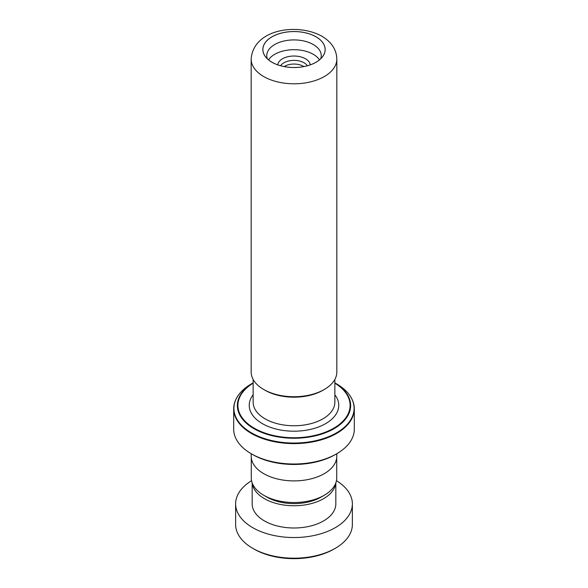 <?xml version="1.0" encoding="UTF-8"?>
<svg xmlns="http://www.w3.org/2000/svg" width="588" height="588" viewBox="0 0 588 588"><rect width="100%" height="100%" fill="white"/><g stroke="black" fill="none" stroke-linecap="round" stroke-linejoin="round"><path stroke-width="0.88" d="M336.726 457.677L336.726 477.853A42.726 24.667 180 0 1 324.209 495.294L320.967 497.169A38.132 22.013 180 0 1 267.04 497.169L263.791 495.294A42.726 24.667 180 0 1 251.274 477.853L251.274 457.677M324.209 495.294A42.726 24.667 180 0 1 263.791 495.294L267.033 497.169A38.132 22.013 180 0 1 267.033 497.169M324.289 389.484L322.915 390.278A40.888 23.608 180 0 1 265.085 390.278L263.711 389.484A42.836 24.733 0 0 0 324.289 389.484A42.836 24.733 0 0 0 336.836 371.998L336.836 59.065A42.836 24.733 180 0 1 310.39 81.916A42.836 24.733 180 0 1 263.711 76.55A42.836 24.733 180 0 1 251.164 59.065L251.164 371.998A42.836 24.733 0 0 0 263.711 389.484L265.085 390.278M271.987 62.24A31.127 17.971 180 0 1 265.056 56.147A31.127 17.971 180 0 1 276.911 34.516A31.127 17.971 180 0 1 316.013 36.824A31.127 17.971 180 0 1 322.944 56.147A31.127 17.971 180 0 1 271.987 62.24M320.688 58.785A27.239 15.722 0 0 0 321.239 55.639A27.239 15.722 0 0 0 313.257 44.519A27.239 15.722 0 0 0 283.578 41.109A27.239 15.722 0 0 0 266.761 55.639A27.239 15.722 0 0 0 267.312 58.785M319.475 59.858A27.239 15.722 0 0 0 313.257 54.302A27.239 15.722 0 0 0 268.525 59.858M277.764 64.864A16.266 9.393 180 0 1 288.223 56.639A16.266 9.393 180 0 1 305.503 58.778A16.266 9.393 180 0 1 310.236 64.864M280.63 65.76A14.244 8.225 180 0 1 304.07 62.784A14.244 8.225 180 0 1 307.37 65.76M284.151 66.584A13.23 7.637 180 0 1 303.357 66.282A13.23 7.637 180 0 1 303.849 66.584M351.558 398.392A60.307 34.817 180 0 1 354.307 408.8C354.035 399.024 348.089 390.697 336.483 383.817L334.859 382.876L336.483 383.817A60.079 34.685 0 0 1 336.483 432.878A60.079 34.685 0 0 1 251.517 432.878A60.079 34.685 0 0 1 251.517 383.817L253.141 382.876M336.645 453.804L335.27 454.597A58.366 33.7 180 0 1 252.73 454.597L251.355 453.804A60.307 34.817 0 0 0 336.645 453.804A60.307 34.817 0 0 0 354.307 429.181L354.307 408.8A60.307 34.817 180 0 1 317.079 440.963A60.307 34.817 180 0 1 251.355 433.422A60.307 34.817 180 0 1 233.693 408.8A60.307 34.817 180 0 1 236.442 398.392M336.799 453.715L336.799 456.192A42.799 24.711 180 0 1 310.376 479.022A42.799 24.711 180 0 1 263.733 473.663A42.799 24.711 180 0 1 251.201 456.192L251.201 453.715M252.73 454.597L251.355 453.804A60.307 34.817 0 0 1 233.693 429.181L233.693 408.8C233.965 399.024 239.911 390.697 251.517 383.817M335.27 548.317L333.896 549.119A56.419 32.575 180 0 1 259.051 551.654A56.419 32.575 180 0 1 254.104 549.119L252.73 548.317A58.366 33.7 0 0 0 257.845 550.949A58.366 33.7 0 0 0 335.27 548.317A58.366 33.7 0 0 0 352.366 524.496L352.366 503.842A58.366 33.7 0 0 0 336.439 480.712M252.252 483.093A41.829 24.152 0 0 0 268.091 500.564A41.829 24.152 0 0 0 311.074 503.651A41.829 24.152 0 0 0 335.748 483.093M252.171 482.88L252.171 503.842A41.829 24.152 0 0 0 268.091 522.798A41.829 24.152 0 0 0 312.243 525.576A41.829 24.152 0 0 0 335.829 503.842L335.829 482.88M251.561 480.712A58.366 33.7 0 0 0 235.634 503.842A58.366 33.7 0 0 0 257.845 530.295A58.366 33.7 0 0 0 319.46 534.169A58.366 33.7 0 0 0 352.366 503.842M235.634 503.842L235.634 524.496A58.366 33.7 0 0 0 252.73 548.317M334.859 379.429L334.859 402.17A40.859 23.586 180 0 1 309.633 423.963A40.859 23.586 180 0 1 265.114 418.847A40.859 23.586 180 0 1 253.141 402.17L253.141 379.429M271.965 62.255A31.164 17.993 0 0 0 316.035 62.255A31.164 17.993 0 0 0 316.035 36.809A31.164 17.993 0 0 0 271.965 36.809A31.164 17.993 0 0 0 271.965 62.255M253.141 394.805A44.761 25.843 0 0 0 262.351 423.632A44.761 25.843 0 0 0 319.387 426.638A44.761 25.843 0 0 0 334.859 394.805M334.859 382.891A56.646 32.707 180 0 1 333.653 428.902A56.646 32.707 180 0 1 253.942 428.667A56.646 32.707 180 0 1 253.141 382.891M253.141 383.163A56.095 32.384 0 0 0 254.332 428.255A56.095 32.384 0 0 0 333.058 428.601A56.095 32.384 0 0 0 334.859 383.163M336.836 59.065C336.52 49.59 331.536 41.976 321.871 36.235C298.043 22.778 253.34 28.753 251.164 59.065"/></g></svg>
